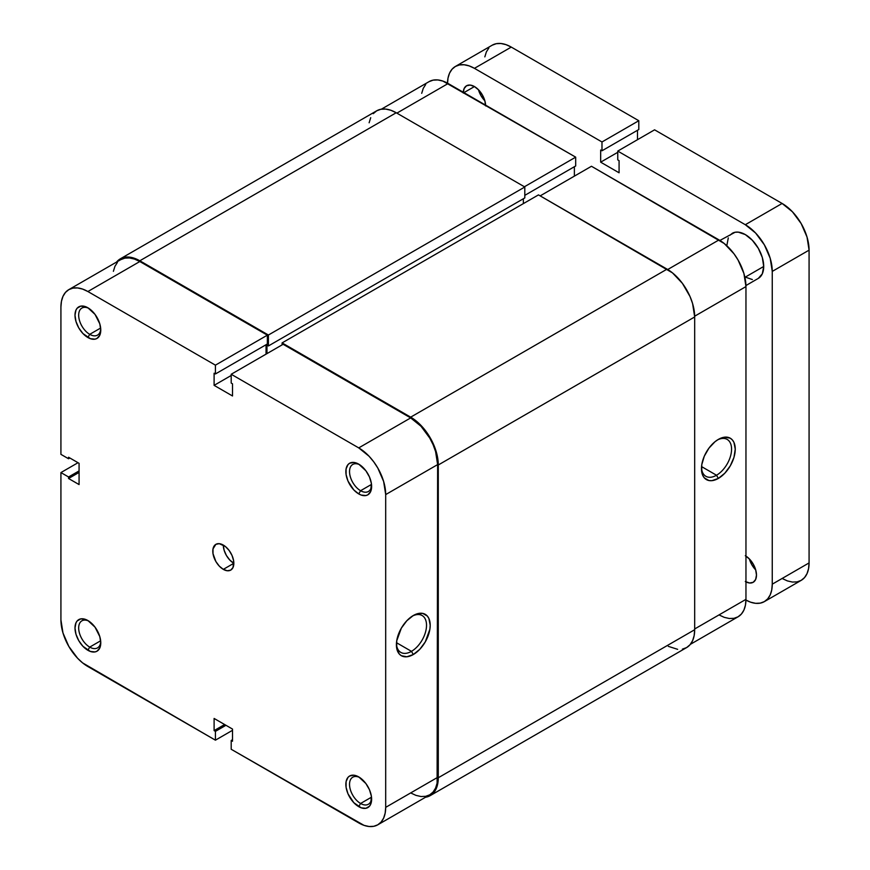 <?xml version="1.0" encoding="UTF-8"?>
<svg xmlns="http://www.w3.org/2000/svg" width="870" height="870" viewBox="0 0 870 870"><rect width="100%" height="100%" fill="white"/><g stroke="black" fill="none" stroke-linecap="round" stroke-linejoin="round"><path stroke-width="1.3" d="M359.691 464.743A15.616 9.015 -120 0 0 349.544 472.105A15.616 9.015 -120 0 0 360.582 490.713L358.734 493.91A18.227 10.516 60 0 1 345.858 471.583A18.227 10.516 60 0 1 358.734 464.145L353.807 462.438L349.631 463.242L348.022 464.58L346.097 468.832L346.097 474.628L348.022 481.11L353.807 489.93L358.734 493.91L361.257 495.073L365.9 495.53L367.847 494.812L370.642 491.594L371.381 483.415L369.456 476.945L365.9 470.79L358.734 464.145A18.227 10.516 60 0 1 371.62 486.471A18.227 10.516 60 0 1 358.734 493.91L360.582 490.713A15.616 9.015 60 0 1 350.371 476.956A15.616 9.015 60 0 1 352.774 464.439A15.616 9.015 60 0 1 359.691 464.743M359.691 777.508A15.616 9.015 -120 0 0 349.544 784.87A15.616 9.015 -120 0 0 360.582 803.478L358.734 806.664A18.227 10.516 60 0 1 345.858 784.348A18.227 10.516 60 0 1 358.734 776.91L353.807 775.192L349.631 776.007L348.022 777.334L346.097 781.586L346.097 787.393L348.022 793.875L353.807 802.684L361.257 807.838L365.9 808.295L369.456 806.24L370.642 804.358L371.381 796.18L369.456 789.71L365.9 783.555L358.734 776.91A18.227 10.516 60 0 1 371.62 799.225A18.227 10.516 60 0 1 358.734 806.664L360.582 803.478A15.616 9.015 60 0 1 350.371 789.721A15.616 9.015 60 0 1 352.774 777.204A15.616 9.015 60 0 1 359.691 777.508M88.838 308.361A15.616 9.015 -120 0 0 78.681 315.723A15.616 9.015 -120 0 0 89.719 334.341L87.881 337.527A18.227 10.516 60 0 1 74.994 315.212A18.227 10.516 60 0 1 87.881 307.773L85.369 306.599L80.725 306.142L77.169 308.197L75.973 310.079L74.994 315.212L75.973 321.465L78.768 327.903L82.944 333.547L90.393 338.691L95.037 339.148L96.994 338.43L99.789 335.211L100.768 330.089L99.789 323.825L95.037 314.407L87.881 307.773A18.227 10.516 60 0 1 100.768 330.089A18.227 10.516 60 0 1 87.881 337.527L89.719 334.341A15.616 9.015 60 0 1 79.518 320.573A15.616 9.015 60 0 1 81.91 308.056A15.616 9.015 60 0 1 88.838 308.361M88.838 621.126A15.616 9.015 -120 0 0 78.681 628.488A15.616 9.015 -120 0 0 89.719 647.106L87.881 650.292A18.227 10.516 60 0 1 74.994 627.966A18.227 10.516 60 0 1 87.881 620.527L85.369 619.364L80.725 618.907L77.169 620.962L75.973 622.844L74.994 627.966L75.973 634.23L78.768 640.668L82.944 646.312L90.393 651.456L95.037 651.913L96.994 651.195L99.789 647.976L100.768 642.854L99.789 636.59L95.037 627.172L87.881 620.527A18.227 10.516 60 0 1 100.768 642.854A18.227 10.516 60 0 1 87.881 650.292L89.719 647.106A15.616 9.015 60 0 1 79.518 633.338A15.616 9.015 60 0 1 81.91 620.821A15.616 9.015 60 0 1 88.838 621.126M411.466 651.347A21.293 12.289 120 0 0 426.517 625.791A21.293 12.289 120 0 0 412.358 616.101A21.293 12.289 -60 0 1 422.113 615.525A21.293 12.289 -60 0 1 425.376 632.588A21.293 12.289 -60 0 1 411.466 651.347L396.502 642.712L411.466 651.347A21.293 12.289 -60 0 1 400.82 652.402A21.293 12.289 -60 0 1 396.437 643.669A21.293 12.289 120 0 0 411.466 651.347L413.304 654.534L411.466 651.347M413.304 615.514A23.892 13.8 -60 0 1 430.204 625.269A23.892 13.8 -60 0 1 413.304 654.534L419.775 649.324L425.256 641.929L429.878 629.271L430.204 625.269L428.91 618.548L427.355 616.08L422.689 613.383L416.599 613.992L413.304 615.514L406.845 620.734L401.353 628.129L396.731 640.788L396.731 648.4L399.254 653.979L401.353 655.719L406.845 656.785L413.304 654.534A23.892 13.8 -60 0 1 396.405 644.779A23.892 13.8 -60 0 1 413.304 615.514L413.304 615.514M100.648 328.033L89.719 334.341L100.648 328.033M100.648 640.788L89.719 647.106L100.648 640.788M371.512 797.17L360.582 803.478L371.512 797.17M371.512 484.405L360.582 490.713L371.512 484.405M223.307 569.361A14.877 8.591 60 0 1 213.596 556.256A14.877 8.591 60 0 1 215.869 544.337A14.877 8.591 60 0 1 223.307 545.077A14.877 8.591 -120 0 0 233.823 563.292L223.307 569.361L227.331 570.764L230.746 570.1L233.029 567.479L233.628 560.802L232.051 555.517L229.158 550.492L225.363 546.49L219.283 543.674L215.869 544.337L212.998 548.894L212.998 553.635L215.869 561.509L219.283 566.12L223.307 569.361L233.823 563.292L229.8 560.041L226.385 555.441L224.112 550.188L223.307 545.077A14.877 8.591 60 0 1 233.029 558.181A14.877 8.591 60 0 1 230.746 570.1A14.877 8.591 60 0 1 223.307 569.361M215.423 365.161L267.362 335.167L139.82 261.533L87.881 291.526L215.423 365.161L215.423 373.959L214.107 373.208L214.107 385.356L232.518 395.98L232.518 383.833L231.202 383.072L231.202 374.263L358.734 447.898L369.054 456.228L373.708 461.796L377.797 468.027L383.637 481.491L385.693 494.584L385.693 807.349L385.171 813.124L383.637 818.083L381.147 822.019L377.797 824.803L373.708 826.315L369.054 826.5L363.997 825.347L231.202 749.277L358.734 822.911A38.117 22.011 60 0 0 377.797 824.803L429.736 794.821L433.086 792.037L435.576 788.089L437.11 783.141L437.632 464.602L435.576 451.508L433.086 444.69L429.736 438.034L420.993 426.246L410.673 417.915L283.131 344.281L231.202 374.263L358.734 447.898L410.673 417.915L283.131 344.281L231.202 374.263L231.202 383.072L232.518 383.833L232.518 395.98L214.107 385.356L214.107 373.208L215.423 373.959L267.362 343.976L267.362 335.167L139.82 261.533L134.556 259.097L129.499 257.955L124.845 258.14L120.756 259.651A38.117 22.011 -120 0 1 139.82 261.533L87.881 291.526L215.423 365.161L267.362 335.167L267.362 343.976L215.423 373.959L215.423 365.161M68.817 289.634A38.117 22.011 60 0 0 60.922 307.088L60.922 454.357L68.556 458.762L69.861 458.001L68.556 458.762L68.556 457.239L79.072 463.318L79.072 484.568L68.556 478.5L79.072 472.421L68.556 478.5L68.556 476.977L60.922 472.573L60.922 619.853A38.117 22.011 60 0 0 87.881 666.54L215.423 740.174L215.423 731.365L225.939 725.286L215.423 731.365L214.107 730.604L214.107 718.457L232.518 729.082L232.518 741.229L231.202 740.468L231.202 749.277L231.202 740.468L232.518 741.229L232.518 729.082L214.107 718.457L214.107 730.604L215.423 731.365L215.423 740.174L82.617 662.896L77.56 658.209L68.817 646.41L62.977 632.947L60.922 619.853L60.922 472.573L78.017 462.709L60.922 472.573L68.556 476.977L68.556 478.5L79.072 484.568L79.072 463.318L68.556 457.239L68.556 458.762L60.922 454.357L60.922 307.088L61.444 301.314L62.977 296.355L65.468 292.418L68.817 289.634L72.906 288.122L77.56 287.937L82.617 289.09L87.881 291.526A38.117 22.011 60 0 0 68.817 289.634L120.756 259.651M117.406 262.435L114.916 266.372L113.383 271.331M410.673 792.929L415.936 795.365L420.993 796.518L425.647 796.333L429.736 794.821A38.117 22.011 -120 0 0 437.632 777.367L385.693 807.349L385.693 494.584L437.632 464.602L437.632 777.367L385.693 807.349A38.117 22.011 60 0 1 377.797 824.803M266.046 354.155L266.046 344.737L266.046 354.155M215.423 740.174L232.518 730.3L215.423 740.174M385.693 494.584L437.632 464.602A38.117 22.011 -120 0 0 410.673 417.915L358.734 447.898A38.117 22.011 60 0 1 385.693 494.584M68.556 476.977L79.072 470.909L68.556 476.977M231.202 740.468L232.518 739.717L231.202 740.468M214.107 730.604L224.623 724.536L214.107 730.604M231.202 375.481L214.107 385.356L231.202 375.481M371.588 485.34A15.616 9.015 60 0 1 368.391 491.496A15.616 9.015 60 0 1 360.582 490.713A15.616 9.015 -120 0 0 371.588 485.34M371.588 798.105A15.616 9.015 60 0 1 368.391 804.25A15.616 9.015 60 0 1 360.582 803.478A15.616 9.015 -120 0 0 371.588 798.105M100.735 641.723A15.616 9.015 60 0 1 97.527 647.878A15.616 9.015 60 0 1 89.719 647.106A15.616 9.015 -120 0 0 100.724 641.723M100.735 328.958A15.616 9.015 60 0 1 97.527 335.113A15.616 9.015 60 0 1 89.719 334.341A15.616 9.015 -120 0 0 100.724 328.958M438.284 464.982L694.684 316.952A39.052 22.544 -120 0 0 667.072 269.134L410.673 417.154A39.052 22.544 60 0 1 438.284 464.982L438.284 777.747A39.052 22.544 60 0 1 430.204 795.626A39.052 22.544 60 0 1 425.495 797.257L430.204 795.626L433.63 792.777L436.185 788.731L437.751 783.663L438.284 777.747L694.684 629.717L438.284 777.747L438.284 464.982L436.185 451.573L430.204 437.773L421.243 425.68L410.673 417.154L667.072 269.134L538.476 194.891L282.087 342.91L410.673 417.154L282.087 342.91L538.476 194.891L672.456 272.854L682.406 283.359L690.03 296.55L692.585 303.543L694.684 316.952L438.284 464.982M282.087 344.89L282.087 342.91L282.087 344.89M523.359 203.613L523.359 198.762L523.359 203.613M266.959 345.118L266.959 353.622L266.959 345.118L268.406 345.955L266.959 345.118M120.288 258.847A39.052 22.544 60 0 1 139.82 260.782L134.426 258.281L129.249 257.107L124.475 257.292L120.288 258.847L116.526 262.098A39.052 22.544 60 0 1 120.288 258.847L376.688 110.816L380.875 109.272L385.649 109.076L390.826 110.251L396.209 112.752L524.806 186.996L524.806 197.925L268.406 345.955L524.806 197.925L524.806 186.996L268.406 335.026L268.406 345.955L268.406 335.026L524.806 186.996L396.209 112.752L139.82 260.782L268.406 335.026L139.82 260.782L396.209 112.752A39.052 22.544 -120 0 0 376.688 110.816L373.252 113.665M430.204 795.626L686.593 647.595A39.052 22.544 -120 0 0 694.684 629.717L694.684 316.952L694.684 629.717L694.151 635.633L692.585 640.701L690.03 644.746L686.593 647.595L682.406 649.14M370.707 117.7L369.13 122.779M668.312 646.345L677.643 649.335M701.481 467.56A21.293 12.289 120 0 0 716.51 475.237L718.348 478.424A23.892 13.8 -60 0 1 701.459 468.669A23.892 13.8 -60 0 1 718.348 439.404L715.053 441.677L708.963 448.115L704.298 456.184L701.775 464.678L701.775 472.29L702.742 475.39L704.298 477.858L708.963 480.555L711.888 480.675L718.348 478.424L724.819 473.204L730.3 465.809L733.965 457.37L735.248 449.159L733.965 442.438L732.399 439.959L730.3 438.219L724.819 437.153L718.348 439.404A23.892 13.8 -60 0 1 735.248 449.159A23.892 13.8 -60 0 1 718.348 478.424L716.51 475.237A21.293 12.289 -60 0 1 705.864 476.292A21.293 12.289 -60 0 1 701.481 467.56M701.546 466.592L716.51 475.237L701.546 466.592M719.011 239.902L667.725 269.515L719.011 239.902L591.469 166.268L724.264 243.535L733.986 253.79L738.064 260.021L743.915 273.495L745.96 286.589L745.96 599.354L745.96 286.589A38.117 22.011 -120 0 0 719.011 239.902M540.183 195.87L591.469 166.268L540.183 195.87M719.011 614.916L724.264 617.352L729.321 618.505L733.986 618.32L738.064 616.797L741.414 614.024L743.915 610.077L745.449 605.129L745.96 599.354L694.684 628.956L745.96 599.354A38.117 22.011 -120 0 1 738.064 616.797L690.367 644.344M574.374 176.131L574.374 166.725L574.374 176.131M429.084 81.639A38.117 22.011 -120 0 1 448.148 83.52L396.872 113.133L448.148 83.52L575.69 157.155L575.69 165.963L524.806 195.348L575.69 165.963L575.69 157.155L442.895 81.084L437.838 79.942L433.173 80.127L429.084 81.639L381.386 109.174M425.734 84.423L423.244 88.359L421.711 93.318M694.673 316.201L745.96 286.589L694.673 316.201M575.69 157.155L524.414 186.767L575.69 157.155M717.402 439.981A21.293 12.289 -60 0 1 727.157 439.415A21.293 12.289 -60 0 1 730.419 456.467A21.293 12.289 -60 0 1 716.51 475.237A21.293 12.289 120 0 0 731.561 449.681A21.293 12.289 120 0 0 717.402 439.981M719.914 240.446L735.074 232.268L738.26 232.138L745.307 234.585L752.354 240.272L758.325 248.331L762.316 257.531L763.708 266.47A26.035 15.029 -120 0 1 758.325 278.389L762.316 273.8L763.708 266.47L744.905 277.334L763.708 266.47A26.035 15.029 -120 0 0 752.354 240.272A26.035 15.029 -120 0 0 732.29 233.301L729.995 235.204M478.489 89.773A15.801 9.124 -120 0 0 484.862 100.811L481.001 95.678L478.489 89.773M485.623 105.922L484.775 100.485L482.35 94.906L478.717 90.012L474.444 86.565L463.928 92.633L474.444 86.565L470.17 85.075L466.537 85.782L464.123 88.566L463.264 93.014M745.307 581.508L749.581 582.998L753.202 582.291L755.628 579.507L756.476 575.059A15.801 9.124 60 0 1 753.202 582.291A15.801 9.124 60 0 1 745.96 581.867M749.353 558.91A15.801 9.124 -120 0 0 755.725 569.948L751.865 564.815L749.353 558.91M447.495 83.901L448.006 78.126L449.54 73.178L452.03 69.23L455.391 66.457L459.469 64.945L464.134 64.761L469.191 65.902L474.444 68.338L601.986 141.973L601.986 150.782L600.67 150.021L600.67 162.168L619.081 172.793L619.081 160.645L617.765 159.895L617.765 151.086L745.307 224.721L755.617 233.04L764.36 244.84L770.211 258.314L772.255 271.407L772.255 584.172L771.744 589.947L770.211 594.895L767.721 598.843L764.36 601.616L760.282 603.127L755.617 603.323L750.56 602.17L745.307 599.735M728.299 237.891L726.896 245.22M745.307 277.106L752.354 279.553M745.96 556.104A15.801 9.124 60 0 1 756.476 575.059L755.628 569.632L753.202 564.043L749.581 559.149L745.307 555.702M447.495 83.161A38.117 22.011 60 0 1 455.391 66.457A38.117 22.011 60 0 1 474.444 68.338L511.266 47.089A38.117 22.011 -120 0 0 492.202 45.197L496.291 43.685L500.946 43.5L506.003 44.653L511.266 47.089L638.797 120.723L601.986 141.973L474.444 68.338L511.266 47.089L638.797 120.723L638.797 129.532L601.986 150.782L600.67 150.021L600.67 162.168L617.765 152.304L600.67 162.168L619.081 172.793L619.081 160.645L617.765 159.895L617.765 151.086L654.577 129.826L782.119 203.46L745.307 224.721L617.765 151.086L654.577 129.826L782.119 203.46L792.439 211.791L801.183 223.59L807.023 237.053L809.078 250.147L809.078 562.912L772.255 584.172L772.255 271.407L809.078 250.147L809.078 562.912L808.556 568.686L807.023 573.645L804.532 577.582L801.183 580.366L797.094 581.878L792.439 582.063L787.383 580.91L782.119 578.474M484.829 56.876L486.363 51.917L488.853 47.98M637.482 130.282L637.482 139.7L637.482 130.282M764.36 601.616L801.183 580.366A38.117 22.011 -120 0 0 809.078 562.912L772.255 584.172A38.117 22.011 60 0 1 764.36 601.616A38.117 22.011 60 0 1 745.949 600.093M772.255 271.407L809.078 250.147A38.117 22.011 -120 0 0 782.119 203.46L745.307 224.721A38.117 22.011 60 0 1 772.255 271.407M463.286 92.263A15.801 9.124 60 0 1 466.537 85.782A15.801 9.124 60 0 1 478.413 89.697A15.801 9.124 60 0 1 485.601 105.15M601.986 150.782L601.986 141.973L638.797 120.723L638.797 129.532L601.986 150.782M455.391 66.457L492.202 45.197M758.325 278.389L745.949 285.534"/></g></svg>
